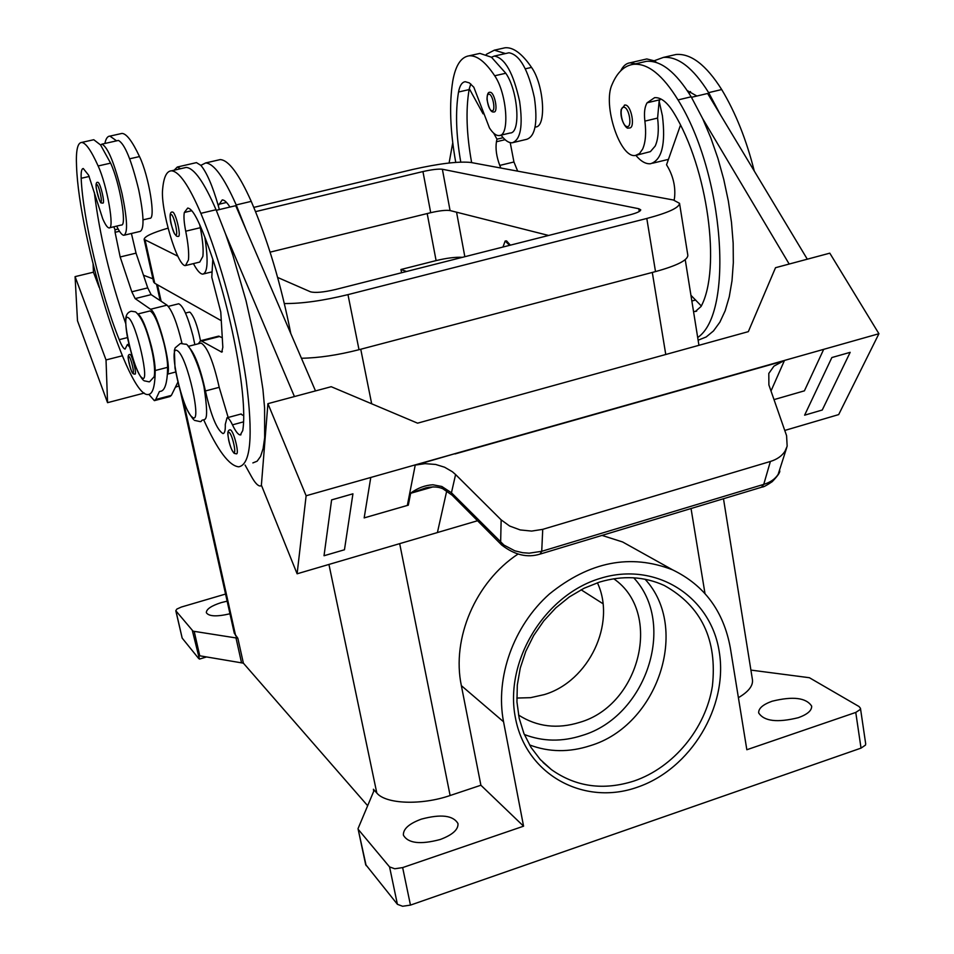 <?xml version="1.0" encoding="UTF-8"?>
<svg xmlns="http://www.w3.org/2000/svg" width="954" height="954" viewBox="0 0 954 954"><rect width="100%" height="100%" fill="white"/><g stroke="black" fill="none" stroke-linecap="round" stroke-linejoin="round"><path stroke-width="1.43" d="M129.744 354.447L130.173 354.542C132.499 355.866 137.054 374.66 134.931 374.159L133.369 373.837M194.855 344.668L192.958 335.808C187.783 316.323 183.025 305.638 178.696 303.777L178.219 303.897M129.637 347.029L127.371 344.561L125.105 349.081C123.65 348.914 121.695 345.777 119.214 339.672C100.885 294.476 82.855 218.514 81.173 178.291C80.899 171.899 81.603 168.643 83.272 168.524L88.627 175.202L102.734 218.812C105.322 224.727 107.432 227.756 109.042 227.911C114.874 229.664 107.206 185.565 98.143 165.972C91.214 150.565 85.705 142.718 81.627 142.444C77.512 142.79 75.819 150.732 76.547 166.27C79.063 238.977 128.158 397.651 148.085 394.515C152.735 394.348 155.108 386.346 155.192 370.534C155.12 364.523 153.856 356.486 151.424 346.409C146.761 328.665 142.42 317.968 138.402 314.295M160.069 391.378C164.04 391.235 166.461 385.619 167.344 374.528L167.618 367.326C167.582 361.316 166.354 353.278 163.933 343.213C158.734 323.644 154.083 312.888 149.993 310.944L149.551 311.064M189.071 312.161L190.061 312.268C194.103 316.501 197.573 325.994 200.483 340.769M501.077 135.134C505.048 140.524 508.78 143.064 512.298 142.754C520.657 139.737 523.09 125.916 519.596 101.291C513.407 73.1 504.988 58.027 494.339 56.059L491.465 57.216L479.91 53.4L469.046 55.821C460.985 57.085 455.559 65.456 452.78 80.947C449.131 103.724 450.109 130.865 455.738 162.371M507.707 53.054L508.971 52.78C519.787 54.688 528.266 69.714 534.419 97.845C537.841 122.434 535.301 136.243 526.799 139.296L512.298 142.754M493.731 112L494.029 112C498.465 112.035 494.613 92.192 490.189 92.276L489.652 92.335M229.89 429.849L230.665 430.004C234.124 432.067 239.49 454.426 236.401 453.854L234.314 453.388M188.737 347.006C194.795 353.374 200.364 368.029 205.432 390.961C211.025 415.622 216.868 429.825 222.95 433.581C224.703 433.414 225.478 430.373 225.275 424.435L227.016 417.78C228.435 417.84 230.248 420.201 232.466 424.852C235.614 431.458 238.238 434.821 240.313 434.941L242.757 430.576C248.66 394.837 227.076 288.609 200.495 226.527C195.391 214.555 191.134 208.401 187.711 208.067L184.337 212.468C183.562 216.331 184.027 222.568 185.72 231.202C188.212 243.747 189.119 253.311 188.463 259.905L185.493 265.558C177.587 267.203 160.236 208.95 162.645 189.095C163.718 177.074 166.676 170.993 171.517 170.814C179.185 171.458 188.975 185.636 200.865 213.338C220.088 259.166 238.595 327.401 246.215 380.574C253.275 435.847 250.795 464.586 238.75 466.816C229.198 465.922 217.536 450.3 203.751 419.951M188.177 346.385L201.115 343.058C207.34 346.767 213.374 361.518 219.205 387.324L228.173 417.458M199.756 224.774L200.304 227.708C202.749 240.229 203.607 249.793 202.868 256.387L199.756 262.064L186.268 265.367M620.732 70.811C623.117 65.969 626.229 63.298 630.057 62.809L635.662 63.811M660.585 98.834L659.142 101.1L662.422 115.828C665.832 144.114 661.885 160.081 650.568 163.73C645.846 164.195 640.945 161.417 635.865 155.383M630.057 62.809L646.776 58.957L654.134 60.782L656.901 62.678M646.776 58.957L644.725 59.434M624.405 105.131L625.287 105.023C631.286 105 635.519 127.919 629.545 127.991L628.686 128.039M422.944 267.335L429.264 265.737M659.142 101.1L657.592 118.069C659.023 129.971 658.224 139.284 655.219 146.022L650.401 151.626L637.069 155.061M693.522 311.481L695.359 311.481L701.071 306.472C721.296 269.064 707.94 168.667 673.941 113.097C667.43 102.364 660.991 97.225 654.623 97.654L647.11 102.793C644.654 106.812 643.902 112.918 644.892 121.122C646.335 133.035 645.584 142.361 642.638 149.086L639.502 153.558L635.555 155.43C620.16 158.936 602.356 104.737 612.11 84.417C617.274 72.218 624.453 65.504 633.659 64.276C647.993 63.238 662.78 75.116 678.02 99.931C724.503 174.618 733.984 313.341 697.684 337.525M172.233 212.086L172.686 212.074C175.953 212.802 181.522 237.093 178.279 236.401L177.098 236.342M193.423 263.614C197.084 270.519 200.185 274.025 202.749 274.132C207.686 272.892 208.401 260.68 204.883 237.486M786.764 447.521L778.154 474.365C775.137 479.051 770.331 482.39 763.749 484.37L541.729 551.305L529.172 553.177L522.673 552.712L514.838 550.816L503.939 545.08L451.445 492.777L455.595 474.543L452.363 471.729L444.576 467.21L435.656 464.455L425.067 463.656L416.218 464.944L455.082 453.627L415.276 464.872L407.334 505.429L408.312 505.167L410.685 493.123L425.949 487.84C432.675 486.445 438.232 486.719 442.62 488.663M501.649 544.972L501.673 544.996C514.635 555.013 527.431 558.054 540.083 554.083L541.729 551.305L542.731 529.351L531.652 531.08L520.216 529.935L509.651 526.048L501.148 519.858L500.647 542.218L501.649 544.972L452.53 495.591L451.445 492.777L441.833 486.48L432.889 484.775C425.031 485.24 417.637 488.031 410.685 493.123M770.999 390.997L784.474 360.433L773.968 366.133L768.805 373.431L768.888 384.927L786.585 435.692L787.157 446.198L785.011 451.218C781.946 455.976 777.069 459.399 770.391 461.462L763.749 484.37L761.459 487.267L540.489 553.976M509.615 245.345L505.167 241.016L502.961 247.038M505.167 241.016L506.55 240.885L510.366 245.166M535.063 127.097L535.48 126.989C546.702 127.264 544.09 84.846 531.533 67.4C522.077 53.615 513.264 47.068 505.095 47.772L494.327 50.18L486.29 54.366M460.758 162.073C456.048 134.86 455.308 111.511 458.528 92.013C459.721 85.633 461.951 82.187 465.218 81.698L469.344 82.891L473.816 87.208L489.426 127.884C492.872 133.238 496.128 135.802 499.204 135.575L510.128 133C521.051 133.345 518.153 90.821 505.799 73.255L491.465 57.216M499.204 135.575C509.996 135.969 506.979 93.397 494.697 75.771C485.443 61.855 476.881 55.201 469.046 55.821M101.947 203.059L102.889 203.095C105.262 203.679 100.385 182.834 98.023 182.381L97.749 182.381M124.461 235.137L140.083 231.417C144.412 229.318 143.935 215.413 138.688 189.727C131.425 160.069 124.664 143.637 118.403 140.441L117.736 140.584M109.507 227.803L121.289 225.013C127.287 226.718 119.775 182.667 110.604 163.134L100.575 144.972L101.983 144.126C108.04 147.381 114.718 163.873 122.029 193.59C127.359 219.325 127.967 233.229 123.829 235.292C121.969 235.173 119.572 232.108 116.674 226.11M529.53 744.919C548.979 752.265 569.18 752.527 590.156 745.718C657.831 725.708 690.386 628.066 645.083 579.257M516.794 698.054L530.567 697.672L544.269 694.607C588.928 681.418 616.511 623.415 597.407 582.775M518.535 715.047C537.007 726.841 557.386 729.285 579.662 722.369C640.468 705.054 662.899 612.373 613.744 578.78M365.668 864.551L397.401 904.309L402.624 906.264L410.458 905.107L402.648 867.591L394.777 868.772L389.566 866.912L397.401 904.309M366.145 865.648L358.024 828.656L373.718 791.307L373.408 789.244L376.806 793.024C385.75 804.091 421.227 805.498 450.121 795.517L480.899 785.237L523.567 826.188L503.545 721.761C495.031 677.567 513.49 625.919 549.385 594.02C589.56 561.536 630.642 553.475 672.653 569.872C704.434 585.291 723.657 611.311 730.335 647.921L746.839 749.737L855.762 712.435L861.033 748.115L865.457 745.11L865.695 743.858L860.46 708.285L860.21 709.502L855.762 712.435M192.386 630.713L199.434 659.071L198.67 655.613L243.377 663.161L237.832 638.226L193.078 631.178L175.798 610.727L176.86 609.069L181.32 607.054L225.561 594.056M750.905 670.09L809.397 677.722L859.017 706.52L860.46 708.285M175.798 610.727L182.166 638.095L175.965 611.049M421.37 819.128C441.046 813.893 453.245 815.372 457.992 823.588C458.385 829.61 452.458 834.917 440.211 839.508C420.344 844.791 408.073 843.336 403.399 835.144C403.065 829.002 409.051 823.66 421.37 819.128M229.95 613.78C216.677 616.856 208.807 616.487 206.326 612.659C206.374 609.129 211.359 605.778 221.28 602.594L227.147 601.163M772.12 701.226C792.977 696.086 806.154 697.708 811.651 706.091C811.914 710.503 807.478 714.367 798.367 717.682C777.283 722.858 764.059 721.26 758.668 712.912C758.442 708.417 762.926 704.517 772.12 701.226M367.576 805.617L243.377 663.161M861.033 748.115L410.458 905.107M198.73 658.582L182.166 638.095M206.541 656.948L199.469 659.083M402.648 867.591L523.567 826.188M358.501 829.706L389.566 866.912M180.509 391.832L234.29 633.241L237.832 638.226M480.899 785.237L461.354 685.64C451.433 638.417 475.593 582.083 517.843 554.167M601.998 535.409L622.64 541.979L636.664 549.802M602.976 603.715L581.081 589.775M738.396 697.684C748.52 691.745 753.195 685.747 752.444 679.701L723.49 498.739M401.574 272.761L400.942 269.505L436.097 260.597C446.687 258.057 455.463 256.96 462.416 257.318M406.583 271.485L400.942 269.505M122.279 355.794L106.025 359.944L107.552 402.671L77.489 320.759L75.08 276.636L93.444 272.188L99.168 287.369M143.482 275.229L152.914 278.795M107.552 402.671L144.269 393.06M106.025 359.944L75.08 276.636M154.87 400.513L169.955 396.542L171.362 395.385L175.405 387.193L178.851 386M93.444 272.188L93.11 264.318M159.413 391.557L155.705 399.511L154.369 400.644L148.872 394.419M143.028 219.861L149.718 218.287C156.086 219.885 148.931 175.941 139.511 156.563C132.32 141.311 126.488 133.596 121.993 133.417L120.598 133.727M452.745 142.754L449.095 163.015M500.814 168.023L499.765 165.412C496.474 156.611 495.364 148.717 496.438 141.741L496.962 139.177L493.683 133.178M483.07 113.824L469.296 88.686L470.787 83.964M471.646 162.621C466.506 134.264 465.671 109.925 469.118 89.593L469.296 88.686M496.962 139.177L503.14 137.71M510.223 142.635L513.944 161.989L517.676 171.148M505.489 53.555L494.327 50.18M441.833 486.48L442.942 488.818L452.184 495.233M542.731 529.351L770.391 461.462M433.14 486.85L411.15 493.158M784.474 360.433L878.92 333.721L838.673 414.596L784.76 430.445M823.696 349.343L804.413 390.842L774.004 399.619L804.413 390.83L823.696 349.343M831.864 357.535L804.616 415.181L822.253 410.017L850.169 352.336L831.864 357.535L804.616 415.181M477.549 520.741L437.409 532.547L446.734 490.928M455.595 474.543L501.148 519.858M783.425 361.041L748.389 370.951M455.01 453.949L748.377 370.951M878.92 333.721L829.801 253.168L775.519 267.704L748.33 331.646L417.59 423.171L331.205 386.704L267.919 403.661L306.127 495.758L297.111 573.795L437.409 532.559M408.312 505.167L364.166 517.903L370.772 477.465L306.127 495.758M370.772 477.465L415.276 464.872M455.07 453.615L783.58 360.695M364.166 517.891L407.334 505.429M331.61 499.884L324.026 555.717L331.61 499.884L352.932 493.814L331.622 499.908M807.299 259.19L707.618 93.48L691.483 97.308M641.851 62.38L646.442 61.318C660.955 60.245 675.861 72.063 691.185 96.795L702.704 118.701L789.185 264.043M702.704 118.701L710.79 137.817L717.873 158.221L723.764 179.447L728.343 201.008L731.491 222.389L733.161 243.115L733.328 262.708L732.004 280.75L729.25 296.861L725.171 310.754L719.865 322.178L713.485 330.943L706.175 336.977L698.113 340.208M267.919 403.661L261.384 485.169L297.111 573.795M352.932 493.814L344.466 549.766L324.038 555.741M294.428 396.554L225.549 233.957L232.836 255.135L246.037 300.725L256.387 346.922L262.922 389.327L264.592 407.895L264.663 437.814L263.101 448.63L260.561 456.453L257.115 461.211L252.87 462.917M245.083 465.063L251.474 476.595C254.956 482.843 257.878 485.968 260.215 485.991L260.74 485.908M216.296 210.297L235.721 205.682L315.5 390.913M180.556 168.727L177.313 167.022L196.452 162.621L200.865 165.364C206.732 172.376 212.539 185.803 218.275 205.659L219.337 209.582M177.313 167.022L174.165 170.206M229.938 207.054C226.957 202.32 224.393 199.935 222.246 199.899L218.275 205.659M200.865 165.364L205.659 162.943C213.863 163.456 224.047 177.456 236.21 204.943L245.798 229.055M831.876 357.547L850.169 352.336M674.18 200.161L674.585 197.299C675.539 187.437 673.524 177.754 668.563 168.274L666.548 164.768L680.476 125.165M690.934 295.299L701.309 305.96M696.861 96.032L687.285 90.606M654.134 60.782L663.412 57.407C678.151 56.274 693.224 68.02 708.655 92.645L720.246 114.468M690.493 91.56L689.122 93.444M671.366 55.57L676.088 54.485C690.982 53.305 706.187 64.991 721.689 89.545C735.582 112.667 746.433 139.821 754.268 171.028M253.812 207.388L412.808 169.442C439.031 163.563 458.325 161.226 470.692 162.442L673.345 199.994L679.534 203.333L687.846 255.362C687.655 260.275 676.875 265.677 655.505 271.592L359.014 349.701C337.728 355.138 318.529 357.988 301.428 358.251M221.28 320.687L154.739 283.266L153.642 282.038L144.126 239.394C144.34 236.544 152.306 232.8 168.035 228.149M548.61 235.459L450.073 210.56C446.007 209.963 439.555 210.667 430.707 212.694L270.101 252.154M255.553 211.633L422.944 171.565C431.84 169.573 438.315 168.798 442.37 169.24L638.81 208.735L640.73 209.82C640.611 211.287 636.938 212.98 629.723 214.888L335.629 289.479C323.573 292.294 315.202 293.069 310.515 291.817L277.638 277.447M679.534 203.333C679.26 207.686 668.349 212.73 646.8 218.466L347.971 294.631C323.132 300.713 301.929 303.682 284.352 303.551M212.038 272.689L210.882 272.128M177.838 256.197L144.126 239.394M652.56 163.229L668.456 159.366M183.788 167.987L186.185 167.427C194.091 168.023 204.049 182.119 216.057 209.725L225.549 233.957M240.742 414.096L243.58 415.61M217.619 160.189L220.195 159.592C228.614 160.045 238.965 173.974 251.236 201.366C267.919 240.396 281.108 284.459 290.803 333.578M212.79 259.56L211.788 277.244L220.779 311.97L222.831 347.304L221.745 352.133L201.664 341.091L200.555 340.757L198.337 343.774M200.555 340.757L218.633 336.13L222.282 337.764M100.575 144.972L93.778 139.725L92.49 140.011M125.654 323.323C110.056 278.842 99.61 235.161 94.303 192.279M116.579 140.846L109.925 136.112C107.552 136.16 105.87 138.616 104.88 143.47M177.873 382.184L175.405 387.193M181.975 343.321C177.086 322.929 172.102 310.205 167.022 305.149L151.126 294.631L147.739 287.881L136.04 253.144L131.413 233.48M118.153 228.996L115.005 229.747L115.076 232.299L120.168 256.972L131.807 291.805L135.146 298.59L150.553 309.263C157.839 312.793 172.102 367.29 167.522 374.135L167.344 374.528M113.812 226.778L115.005 229.747M177.468 350.81C187.27 355.997 202.963 427.082 192.171 417.029C182.417 410.673 167.272 342.88 177.468 350.81M524.33 734.508C542.826 741.616 562.061 741.95 582.059 735.498C646.299 716.645 677.006 623.856 633.706 577.802M128.957 356.51C126.643 354.447 130.543 371.5 132.678 372.871C135.027 375.053 131.092 357.798 128.957 356.51M155.192 370.534L167.618 367.326M128.301 317.765C119.977 311.171 134.001 372.692 141.919 377.724C150.732 386.048 136.219 321.82 128.301 317.765M491.978 110.771C496.008 111.654 492.884 94.172 489.008 94.196C485.014 93.432 488.126 110.7 491.978 110.771M233.503 452.232C230.284 450.085 225.776 429.455 229.187 432.412C232.418 434.464 236.974 455.392 233.503 452.232M205.432 390.961L219.205 387.324M623.916 107.265C629.211 107.313 632.538 127.681 627.088 126.56C621.817 126.393 618.502 106.299 623.916 107.265M657.592 118.069L644.892 121.122M175.667 234.863C172.781 234.028 168.131 212.814 171.195 214.483C174.093 215.187 178.803 236.723 175.667 234.863M531.533 67.4L525.296 68.819M505.799 73.255L494.697 75.771M96.759 184.42C94.529 183.156 98.644 201.258 100.707 201.795C102.984 203.19 98.822 184.873 96.759 184.42M542.933 762.294L551.4 769.616L540.274 759.539L531.032 747.423L523.937 733.543L519.179 718.243L516.949 701.929L517.306 685.044L520.276 668.015L525.785 651.343L533.703 635.483L543.792 620.863L555.788 607.901L569.335 596.93L584.075 588.248L599.565 582.071C622.747 575.238 644.32 576.383 664.318 585.494C701.405 606.207 717.432 639.752 712.388 686.129C705.686 728.474 673.691 767.445 634.148 780.968C603.56 790.747 575.977 786.967 551.4 769.616L543.482 762.83M637.129 787.3C690.72 769.222 728.486 706.544 719.209 651.546C710.73 596.31 655.696 561.024 600.233 578.386C544.615 594.914 504.094 661.372 515.422 717.885C525.94 774.684 583.717 806.19 637.129 787.3M235.888 637.451L241.434 662.338M199.78 655.899L194.222 631.476M373.408 789.244L373.801 791.081M328.939 564.446L376.806 793.024M157.493 284.817L161.154 301.273M183.085 399.714L235.65 635.793M360.755 349.247L371.678 403.792M399.678 543.649L450.121 795.517M652.297 272.439L665.761 354.483M691.042 508.53L704.994 593.543M503.545 721.761L461.354 685.64M436.097 260.597L427.189 213.553M496.438 141.741L505.071 139.689M499.765 165.412L513.944 161.989M469.118 89.593L458.528 92.013M695.657 299.997L691.853 301.023M659.918 99.753L647.11 102.793M691.185 96.795L678.02 99.931M689.587 92.729L688.788 92.908M721.689 89.545L708.655 92.645M464.836 256.709L456.561 212.205M639.263 211.478L638.81 208.735M430.707 212.694L422.944 171.565M450.073 210.56L442.37 169.24M655.505 271.592L646.8 218.466M359.014 349.701L347.971 294.631M154.739 283.266L145.187 240.456M200.865 213.338L216.057 209.725M185.72 231.202L200.304 227.708M184.337 212.468L191.778 210.703M232.466 424.852L243.449 421.883M236.21 204.943L251.236 201.366M218.538 204.359L226.527 202.463M219.79 336.44L201.664 341.091M222.365 351.716L221.268 351.99M98.143 165.972L110.604 163.134M81.173 178.291L89.223 176.454M119.214 339.672L127.526 337.561M129.649 158.805L139.511 156.563M175.679 372.012L167.522 374.135M167.022 305.149L150.553 309.263M151.126 294.631L135.146 298.59M147.739 287.881L131.807 291.805M136.04 253.144L120.168 256.972M119.477 231.262L115.076 232.299M171.362 395.385L155.705 399.511M149.635 381.731L154.143 376.747C155.55 370.534 153.367 355.949 151.4 348.496C146.904 329.202 141.609 316.99 135.54 311.875L131.211 311.219C127.955 312.149 126.143 314.558 125.773 318.457C125.57 324.789 126.333 332.004 128.039 340.089C132.892 361.077 137.984 374.445 143.303 380.181M200.447 421.668L194.533 420.38M201.103 421.501C203.226 416.254 210.44 429.562 203.989 386.764C198.873 362.997 188.069 342.236 185.458 344.251L180.437 343.464L175.178 347.852L174.367 350.345L174.987 367.946C180.89 397.925 185.887 410.148 193.686 419.724M129.863 354.423C128.396 354.471 127.872 355.949 128.289 358.859C130.197 368.041 131.807 372.978 133.131 373.646M189.405 312.077L185.493 313.055M493.397 112.035L494.029 112M230.105 429.777C228.328 430.051 227.589 431.709 227.899 434.75L228.745 440.438C230.188 446.591 231.953 450.837 234.028 453.174M172.459 212.026C170.468 211.764 169.74 214.078 170.277 218.991C170.301 221.817 171.696 226.706 174.451 233.658L176.526 236.103M212.098 271.83L202.749 274.132M97.892 182.357C96.223 181.892 95.686 183.919 96.306 188.451C98.822 199.076 100.54 203.87 101.458 202.844M118.403 140.441L101.983 144.126M365.692 864.718L358.06 828.811M672.653 569.872L622.64 541.979M762.007 487.1C763.295 487.196 766.682 485.395 772.191 481.687C777.403 476.261 779.943 472.683 779.812 470.954M696.67 311.123L695.359 311.481M646.442 61.318L633.659 64.276M676.088 54.485L663.412 57.407M698.936 345.3L685.234 259.679M160.189 300.629L156.539 284.28M624.858 105.023L621.161 109.519C619.54 119.632 626.695 129.756 628.352 128.003M171.517 170.814L186.185 167.427M240.992 434.762L240.313 434.941M241.207 413.964L227.016 417.78M223.546 433.414L222.95 433.581M220.195 159.592L205.659 162.943M489.927 92.276C488.043 92.037 487.065 94.422 487.005 99.443C488.627 107.695 490.666 111.88 493.111 112M508.971 52.78L494.339 56.059M149.158 381.85L144.078 380.777M81.627 142.444L93.778 139.725M127.371 344.561L128.945 344.156M138.08 313.926L149.993 310.944M109.925 136.112L121.993 133.417M168.321 306.365L178.696 303.777"/></g></svg>
